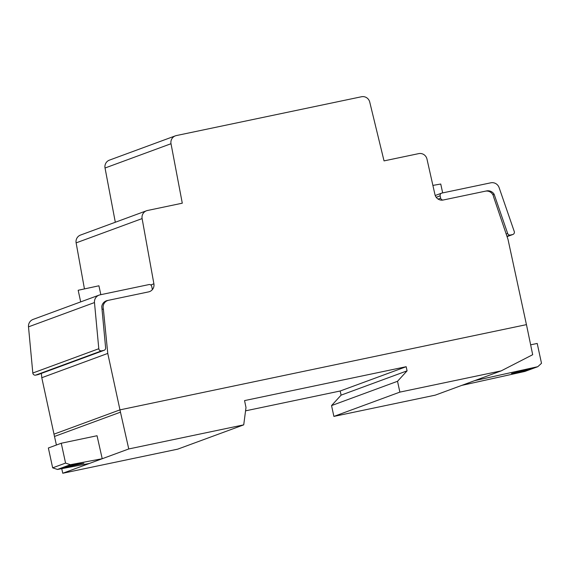 <?xml version="1.0" encoding="UTF-8"?>
<svg xmlns="http://www.w3.org/2000/svg" width="570" height="570" viewBox="0 0 570 570"><rect width="100%" height="100%" fill="white"/><g stroke="black" fill="none" stroke-linecap="round" stroke-linejoin="round"><path stroke-width="0.85" d="M432.894 185.407L440.745 184.024L442.669 192.902M80.683 301.893L78.175 290.272L98.916 285.791L100.84 294.676M520.096 372.039L511.504 373.507L533.043 368.199L526.402 370.643L520.096 372.039M521.422 370.977L521.536 371.512M526.217 369.788L526.402 370.643M461.75 385.391L524.892 371.441L537.795 366.688L474.653 380.639L461.75 385.391M530.642 344.822L537.211 343.446L541.5 363.297L537.795 366.688M75.204 464.358L83.876 463.26L62.215 467.991L68.849 465.548L75.204 464.358M69.811 465.369L70.003 466.274M68.336 465.74L68.564 466.801M61.268 443.239L97.035 435.736L102.215 458.729L70.352 464.7L65.564 463.089L61.268 443.239L48.364 447.984L52.661 467.842L57.449 469.452L89.312 463.481L62.771 473.25L177.74 449.146L243.725 424.857L128.756 448.961L89.312 463.481M65.564 463.089L52.661 467.842M70.352 464.7L57.449 469.452M128.756 448.961L119.949 409.873L53.972 434.162L56.416 445.02M61.738 468.647L62.771 473.25M333.885 416.406L435.216 395.16L501.194 370.87L399.869 392.117L333.885 416.406L331.548 405.584L341.088 395.145L340.197 390.999L245.556 410.842M119.949 409.873L526.459 324.636L532.686 354.704L501.194 370.87M399.869 392.117L397.525 381.287L407.073 370.849L406.175 366.709L244.559 400.596L245.991 407.522L243.725 424.857M406.175 366.709L340.197 390.999M407.073 370.849L341.088 395.145M397.525 381.287L331.548 405.584M99.095 295.118L33.117 319.407A7.31 7.153 69.8 0 0 28.5 326.852L32.818 373.015A2.358 2.309 69.8 0 0 35.618 375.138L37.834 374.675A2.358 2.309 69.8 0 0 38.154 374.583L104.139 350.293A2.358 2.309 -110.2 0 1 103.818 350.386L101.595 350.849A2.358 2.309 -110.2 0 1 98.795 348.726L94.477 302.556A7.31 7.153 -110.2 0 1 100.078 294.833L148.97 284.58A2.358 2.309 -110.2 0 1 151.727 286.418L152.226 288.719A2.365 2.316 -110.2 0 1 152.211 289.795A7.075 6.926 -110.2 0 1 148.556 291.897L107.324 300.54A7.31 7.146 69.8 0 0 101.766 306.582L105.628 347.885A2.358 2.309 -110.2 0 1 104.139 350.293M494.119 194.213A7.31 7.146 69.8 0 0 486.545 190.929L443.396 199.97A2.351 2.301 -110.2 0 1 440.646 198.139L440.147 195.831A2.351 2.301 -110.2 0 1 441.907 193.066L490.806 182.813A7.31 7.153 -110.2 0 1 499.113 187.637L514.261 231.52A2.358 2.309 -110.2 0 1 512.58 234.569L510.357 235.04A2.358 2.309 -110.2 0 1 507.671 233.479L494.119 194.213L492.829 194.691M107.766 353.421L103.362 308.99A7.075 6.918 -110.2 0 1 108.557 300.283L148.556 291.897A7.075 6.926 69.8 0 0 153.893 283.803L142.108 218.588A7.068 6.918 -110.2 0 1 147.438 210.501L182.286 203.191L171.014 143.718A7.075 6.918 -110.2 0 1 176.329 135.575L361.501 96.75A7.075 6.918 -110.2 0 1 369.731 102.059L384.038 160.89L418.715 153.622A7.075 6.918 -110.2 0 1 426.966 159.051L434.96 194.584A7.075 6.918 69.8 0 0 443.211 200.013L485.312 191.185A7.075 6.918 -110.2 0 1 493.649 197.049L508.012 239.407L526.438 324.644L119.971 409.866L107.766 353.421L41.788 377.718L53.993 434.155M175.382 135.845L109.404 160.142A7.075 6.918 69.8 0 0 105.037 168.015L115.311 222.25M146.49 210.772L80.505 235.068A7.068 6.918 69.8 0 0 76.131 242.877L84.396 288.634M103.362 308.99L102.037 309.474M41.361 373.407L41.788 377.718M120.47 412.167L54.485 436.456M98.795 348.726L32.818 373.015M94.477 302.556L28.5 326.852M101.595 350.849L35.618 375.138M103.818 350.386L37.834 374.675M107.324 300.54L105.407 301.245M507.671 233.479L506.189 234.028M510.357 235.04L506.951 236.293M512.58 234.569L507.058 236.607L512.893 234.484M440.147 195.831L436.2 197.284M440.646 198.139L438.116 199.072M486.545 190.929L486.174 191.064M171.014 143.718L105.037 168.015M142.108 218.588L76.131 242.877M153.893 283.803L150.758 284.957M441.586 193.159L435.231 195.496M107.602 300.554L104.901 301.551"/></g></svg>
